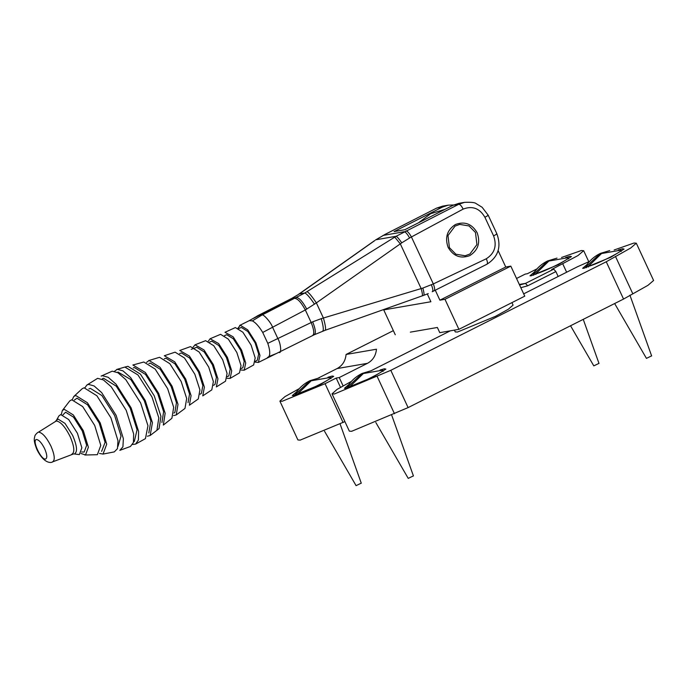 <?xml version="1.0" encoding="UTF-8"?>
<svg xmlns="http://www.w3.org/2000/svg" width="688" height="688" viewBox="0 0 688 688"><rect width="100%" height="100%" fill="white"/><g stroke="black" fill="none" stroke-linecap="round" stroke-linejoin="round"><path stroke-width="1.03" d="M332.037 393.854L349.341 431.144L351.62 431.307L408.096 407.606L390.801 370.316L334.325 394.018L332.037 393.854L337.12 389.356L351.387 381.401M614.16 249.985L634.018 243.027L636.297 243.191L630.707 248.007L606.248 261.767L390.801 370.316M636.297 243.191L653.6 280.48L648.01 285.296L623.552 299.056L606.248 261.767M523.68 293.862L577.542 266.729L589.625 261.363M618.288 249.993L622.64 248.755L624.068 249.09L610.927 257.192L583.906 268.277L582.641 268.311L587.062 264.476M380.077 370.006L384.429 368.777L385.865 369.103L372.724 377.205L345.703 388.29L344.439 388.324L348.859 384.497M371.314 370.634L450.305 330.833M408.096 407.606L623.552 299.056M558.166 276.49L555.887 271.588L553.728 269.163L525.494 283.396L519.569 284.995M525.176 274.116L516.542 278.468L525.099 274.168M318.363 378.013L337.094 368.57L367.478 363.324C372.862 360.349 375.846 355.653 376.456 349.22L346.073 354.466C345.462 360.899 342.478 365.603 337.094 368.57M346.073 354.466L393.355 330.644M525.262 274.091L527.343 273.729L536.967 268.879M367.478 363.324L339.236 377.549L336.2 378.073L325.063 383.689L282.166 401.276L279.887 401.113L284.97 396.615L299.237 388.66M343.08 385.83L339.236 377.549M327.927 377.265L332.278 376.026L333.706 376.353L320.565 384.463L293.544 395.54L292.28 395.583L296.7 391.747M565.648 257.493L569.999 256.263L571.427 256.59L558.286 264.691L531.265 275.776L530.001 275.811L534.421 271.984M561.528 257.484L581.377 250.527L583.665 250.69L578.058 255.515L551.647 269.524L553.728 269.163M340.483 387.31L336.2 378.073M279.887 401.113L297.904 439.95L300.192 440.114L344.912 421.606M458.905 329.346L524.755 296.167L510.814 266.136L444.973 299.306L458.905 329.346L439.77 332.657L437.37 327.479L410.332 332.149M435.28 290.233L439.899 300.183L444.973 299.306M395.265 334.755L383.723 309.892L430.903 301.74L427.3 293.965M418.528 222.774L430.671 213.693L445.067 209.333M386.183 308.663L383.723 309.892M510.814 266.136L505.749 267.013L439.899 300.183M505.749 267.013L498.138 250.621M469.878 255.566C478.169 250.148 480.594 242.529 477.154 232.699C471.865 223.806 464.615 221.08 455.404 224.529C447.114 229.947 444.689 237.566 448.129 247.396C453.418 256.289 460.668 259.015 469.878 255.566M77.434 433.302L68.68 419.542L60.716 414.589L58.936 415.879L56.425 420.342L58.059 419.069L65.007 423.395L72.653 435.409C77.151 446.005 77.71 452.197 74.338 453.977L79.361 454.579L81.863 447.819L77.434 433.302M244.18 370.204L253.64 364.975L255.188 357.949L251.129 345.187L242.881 332.227L235.382 327.565L224.976 332.287L233.18 336.862L241.583 350.063L245.719 363.015L244.18 370.204L241.075 370.041M224.512 335.641L226.748 334.703L233.361 338.814L240.628 350.235L244.206 361.432L242.873 367.65L241.204 368.596M230.162 378.374L239.484 372.887L241.024 365.586L236.835 352.497L228.33 339.132L220.59 334.316L210.098 338.754L218.612 343.561L227.393 357.356L231.701 370.815L230.162 378.374L227.126 378.348M61.292 414.546L62.324 410.564L64.225 409.291L73.315 414.95L83.325 430.671L88.382 447.252L85.527 454.966L81.012 453.487M62.892 414.916L65.584 412.215L73.521 417.143L82.242 430.86L86.654 445.317L84.16 452.05L81.666 451.982M199.46 371.873L204.379 387.112L202.762 395.884L211.801 389.872L213.383 381.582L208.705 367.048L199.142 352.024L190.456 346.614L179.766 350.484L189.389 356.049L199.46 371.873M179.602 353.58L181.451 352.961L189.57 358.009L198.497 372.036L202.857 385.555L201.421 393.33L200.165 394.19M194.859 374.281L184.513 358.009L175.105 352.161L164.32 355.739L174.735 361.836L185.717 379.088L191.066 395.609L189.389 405.223L198.282 398.954L199.916 389.915L194.859 374.281M146.587 362.352L149.09 360.486L160.063 367.315L172.129 386.278L177.994 404.329L176.24 414.959L173.557 415.612M148.9 363.505L150.311 363.118L160.235 369.284L171.157 386.441L176.463 402.772L174.872 412.396L173.995 413.058M167.631 388.668L155.161 369.069L143.826 362.017L132.887 365.001L145.349 372.475L158.696 393.441L165.154 413.264L163.323 425.081L171.905 418.287L173.686 407.279L167.631 388.668M133.326 367.856L134.452 367.573L145.529 374.461L157.715 393.605L163.624 411.725L161.938 422.509M154.25 395.824L140.438 374.126L127.891 366.317L124.889 367.065L137.961 374.943L152.005 397.028L158.808 417.84L156.924 430.318L159.066 428.547L160.932 416.292L154.25 395.824M114.466 371.271L117.33 369.301L122.971 370.866L130.634 377.583L145.28 400.597L152.426 422.69L150.147 435.495L147.37 436.226M117.983 372.053L130.815 379.552L144.317 400.769L150.896 421.116L148.814 432.933M135.588 444.113L145.435 438.634L147.963 425.743L140.662 403.013L125.758 379.595L117.966 372.758L112.221 371.176L101.136 376.104L102.366 375.691L108.179 377.291L116.066 384.205L131.133 407.889L138.589 431.402L138.408 439.993L135.588 444.113L132.603 444.465M102.435 378.658L103.57 378.271L116.238 386.157L130.17 408.053L137.067 429.802L134.289 441.558M126.222 410.349L111.241 386.802L103.398 379.922L97.619 378.331L86.774 385.108L88.485 384.386L94.067 385.925L101.643 392.573L116.117 415.32L123.376 438.677L122.92 446.847L119.824 450.356L130.462 446.469L133.403 442.513L133.67 433.99L126.222 410.349M84.968 387.748L86.774 385.108M88.89 388.952L90.334 388.35L101.91 395.557L114.655 415.578L121.028 436.037L117.983 446.383M102.908 454.097L114.311 451.896L117.45 448.653L117.992 440.75L110.923 417.831L96.87 395.755L84.099 387.808L82.276 388.643L73.754 396.537L75.723 395.488L87.393 402.747L100.224 422.914L106.709 444.173L103.045 454.071L99.459 453.426M72.257 399.719L73.754 396.537M74.347 400.081L76.996 398.214L87.574 404.793L99.21 423.086L105.092 442.367L101.618 451.371M84.83 455.017L97.352 454.699L100.783 445.411L94.712 425.476L82.68 406.574L71.741 399.771L69.755 400.906L62.324 410.564M164.329 358.749L165.98 358.242L174.915 363.806L184.754 379.251L189.544 394.052L188.039 402.669M176.24 414.959L184.977 408.431L186.68 398.49L181.168 381.487L169.85 363.694L159.556 357.296L148.694 360.581M213.349 364.631L217.924 378.847L216.359 386.94L225.535 381.186L227.083 373.464L222.697 359.79L213.753 345.729L205.617 340.672L195.022 344.817L204.018 349.96L213.349 364.631M193.165 347.122L195.022 344.817M191.23 349.332L196.742 347.277L204.19 351.912L212.386 364.795L216.402 377.282L215.026 384.386L213.607 385.289M208.318 341.214L210.098 338.754M209.694 342.022L211.844 341.188L218.784 345.514L226.429 357.528L230.188 369.241L228.846 375.82L227.289 376.766M238.753 328.563L241.299 327.428L247.869 331.521L255.11 342.891L258.679 354.105L257.295 360.254L255.334 361.295M238.014 328.142L240.275 325.226L247.723 329.862L255.919 342.744L259.969 355.455L258.404 362.43L255.239 362.146M325.175 330.283L314.425 334.678L258.404 362.43M267.357 357.665L268.991 356.504C270.298 354.028 269.902 349.642 267.795 343.346L262.721 332.459C259.075 326.43 255.626 322.577 252.376 320.883L249.314 320.642L257.553 315.887L261.767 315.156C262.696 313.04 271.02 322.354 272.586 327.264L277.892 338.642C280.79 343.321 281.753 353.907 279.139 352.402M253.528 318.372L292.03 298.343L299.34 293.931L291.574 298.506L257.106 316.033M262.721 332.459L305.326 309.961L316.36 302.892C311.965 296.39 308.86 292.624 307.046 291.6L304.844 292.976L299.34 293.931L300.415 293.011L374.281 240.834M432.219 291.729L486.975 264.209C498.267 256.925 501.561 246.786 496.874 233.791L488.179 215.172L482.107 207.251L476.139 203.605C475.081 202.513 471.22 202.091 464.563 202.349L458.922 203.321L453.186 205.222L458.827 204.25L396.142 236.268L375.94 239.759L384.953 234.488L375.476 239.992M433.947 290.869C435.065 290.267 434.859 287.954 433.32 283.92L411.424 236.964L463.153 209.092C472.389 205.557 479.639 208.283 484.902 217.262L493.588 235.889C497.106 245.745 494.681 253.373 486.313 258.757L433.32 283.92L422.853 288.066C424.057 292.477 424.341 294.903 423.696 295.35L428.254 293.57M453.186 205.222L404.811 229.723L394.095 231.572L442.461 207.079L448.206 205.17L453.693 204.972M422.853 288.066L323.412 318.019L316.36 302.892L401.766 242.838C399.135 239.028 397.268 236.835 396.142 236.268L307.046 291.6M314.536 304.208C310.064 297.629 306.839 293.888 304.844 292.976L261.767 315.156L252.376 320.883M325.2 330.274L422.165 295.892C422.724 295.47 422.389 293.045 421.176 288.607L400.296 243.836L394.766 237.128M401.766 242.838L409.592 237.988C407.434 234.101 405.645 232.011 404.226 231.718L383.035 235.434M431.41 284.78C432.976 288.857 433.242 291.179 432.21 291.738C433.242 291.179 432.976 288.857 431.41 284.78M322.646 331.16C323.842 330.343 323.386 326.172 321.262 318.647L323.412 318.019C325.527 325.484 326.086 329.578 325.089 330.292M321.262 318.647L312.679 321.821C315.654 329.363 316.127 333.68 314.098 334.781M503.564 306.848L480.095 318.673M511.915 302.634L513.067 305.111L508.372 309.204L495.515 316.325L457.563 332.02L455.267 331.934L454.424 330.12M348.24 387.645L347.861 386.837L362.137 373.429L371.529 370.6M350.063 386.45C359.093 384.205 387.163 370.067 382.27 370.23L363.367 373.532L350.063 386.45L350.304 386.966M362.137 373.429C356.083 376.388 351.233 380.696 347.586 386.355L347.861 386.837M375.82 422.492L408.242 478.392L413.264 475.958M383.104 371.425L382.27 370.23M588.274 266.437C597.296 264.192 625.375 250.054 620.473 250.217L601.579 253.519L588.274 266.437L588.507 266.953M586.443 267.632L586.073 266.815L600.349 253.416L609.731 250.587M621.307 251.412L620.473 250.217M614.642 303.537L646.445 358.379L651.467 355.945M600.349 253.416C594.286 256.375 589.435 260.683 585.789 266.342L586.073 266.815M533.819 275.123L533.441 274.323L547.7 260.915L557.013 258.103M535.66 273.927C544.733 271.665 572.777 257.527 567.824 257.716L548.878 261.053L535.66 273.927L535.9 274.443M547.7 260.915C541.645 263.874 536.795 268.182 533.157 273.841L533.441 274.323M570.541 325.759L593.804 365.878L598.827 363.453M568.675 258.912L567.824 257.716M296.081 394.903L295.702 394.086L309.987 380.688L319.395 377.85M297.904 393.708C306.917 391.472 334.996 377.325 330.12 377.488L311.234 380.782L297.904 393.708L298.145 394.224M309.987 380.688C303.924 383.646 299.074 387.955 295.427 393.613L295.702 394.086M324.53 431.238L356.083 485.651L361.105 483.217M330.945 378.684L330.12 377.488M449.419 247.663L455.895 254.225L465.157 255.764L469.878 254.044L476.913 244.593L475.485 232.501L469.01 225.939L459.739 224.4L455.026 226.12L447.983 235.571L449.419 247.663M377.179 376.448L394.482 413.737M632.762 293.681L615.459 256.392M520.816 287.687L527.653 285.821L525.494 283.396L519.32 284.462M527.653 285.821L555.887 271.588M566.637 272.224L562.784 263.917M343.088 422.527L325.063 383.689M52.383 461.94C55.264 460.418 54.782 455.138 50.946 446.091C46.406 437.164 42.252 432.52 38.485 432.141L56.227 421.013C60.432 421.434 65.068 426.62 70.133 436.588C74.424 446.684 74.958 452.584 71.741 454.286M45.563 459.025C41.16 460.367 31.571 439.804 36.473 439.537C38.932 439.778 41.65 442.823 44.625 448.653C47.137 454.57 47.446 458.027 45.563 459.025M276.593 353.434L268.991 356.504M312.679 321.821L267.795 343.346M290.353 299.203L289.923 299.34M306.771 309.153C302.849 301.903 299.504 298.024 296.726 297.534L291.574 298.506M301.232 292.606L374.771 240.585M384.953 234.488L436.648 208.103L384.721 234.565M442.461 207.079L436.82 208.051L442.436 206.202M312.369 335.649C314.562 334.463 314.158 330.085 311.174 322.509L305.326 309.961C301.378 302.668 297.938 298.816 294.997 298.394M409.592 237.988L411.424 236.964C409.291 233.137 407.477 231.099 405.963 230.858M463.153 209.092C461.571 205.987 460.134 204.37 458.827 204.25L464.563 202.349M484.902 217.262C487.697 215.808 488.669 215.095 487.826 215.146M493.588 235.889C496.375 234.436 497.355 233.731 496.512 233.765M486.313 258.757C487.646 261.904 487.809 263.736 486.812 264.261M583.665 250.69L588.799 261.758M37.831 432.391C35.836 434.102 34.813 435.461 34.761 436.467C34.649 437.869 32.809 439.529 37.04 449.849C44.29 464.202 51.342 462.972 52.744 461.837L73.461 453.977M55.496 421.288L56.425 420.342M239.665 325.424L249.348 320.625M150.147 435.495L156.924 430.318M116.702 369.465L124.889 367.065M300.415 293.011L298.566 294.309M442.565 206.142L448.206 205.17M422.226 295.883L423.765 295.341M347.509 386.673L347.999 387.714M391.687 415.122L413.445 475.976M381.324 370.11L382.33 370.23M619.527 250.097L620.533 250.217M629.916 295.161L651.648 355.963M586.202 267.701L585.72 266.66M533.08 274.159L533.561 275.2M583.243 319.361L599.007 363.462M566.731 257.579L567.892 257.716M295.358 393.932L295.84 394.972M340.113 424.006L361.286 483.234M329.217 377.377L330.171 377.488"/></g></svg>

